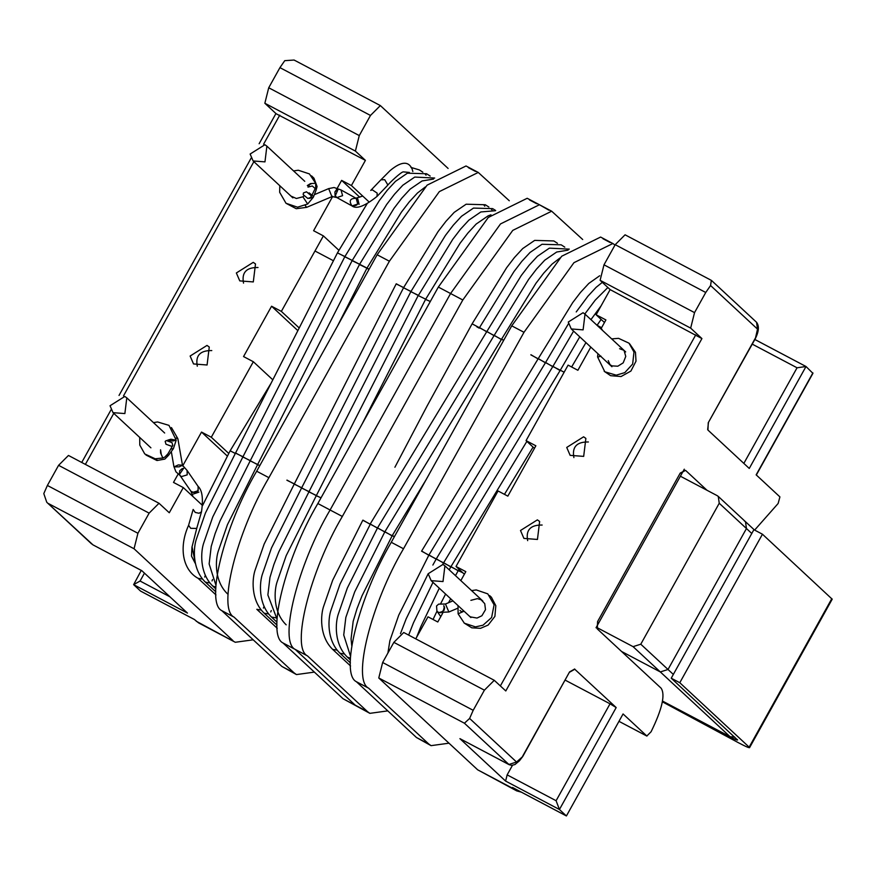 <?xml version="1.0" encoding="UTF-8"?>
<svg xmlns="http://www.w3.org/2000/svg" width="876" height="876" viewBox="0 0 876 876"><rect width="100%" height="100%" fill="white"/><g stroke="black" fill="none" stroke-linecap="round" stroke-linejoin="round"><path stroke-width="1.31" d="M704.304 487.779L703.844 488.6M356.39 681.714L368.632 688.175L428.714 743.976L416.472 737.515L356.39 681.714C339.636 673.841 358.821 597.169 391.265 542.299L403.507 548.759L523.99 332.3L573.933 262.69L612.85 243.517L600.607 237.057L561.702 256.23L511.748 325.839L391.265 542.299M416.472 737.515L431.058 745.651L448.972 743.187M368.632 688.175C351.878 680.302 371.052 603.63 403.507 548.759M615.007 245.017L612.85 243.517M428.714 743.976L431.058 745.651M755.342 338.629C758.923 331.38 759.328 325.938 756.557 322.291L757.521 329.113L755.342 338.629L708.257 422.725L707.961 430.083L749.265 468.441L806.008 366.507L812.928 373.34L756.306 475.066M574.623 669.056L569.564 671.914L522.786 756.459L519.446 760.795L514.968 764.54L511.704 765.361L509.12 764.671L459.911 738.643L505.605 781.074L507.149 774.877L512.46 765.328M514.365 789.21L477.661 769.818L516.709 790.886L512.482 787.458L566.323 815.895L559.435 809.501L556.096 800.719L610.035 703.811L565.25 680.17M477.661 769.818L378.771 677.991L382.637 662.497L393.85 642.36L403.726 632.494L494.272 680.313L505.791 690.956L701.928 338.574L610.134 289.606L600.115 280.298L603.991 264.815L615.204 244.678L625.07 234.812L711.323 280.353L710.578 285.521L757.521 329.113M623.066 713.951L566.411 815.961L623.066 713.951L646.926 736.092L619.179 721.441L646.827 736.015L651.087 731.756C662.114 709.231 665.453 694.712 661.128 688.207L597.29 628.924L597.585 621.566L680.236 473.062L685.547 470.357L706.976 490.253M812.895 372.902L756.152 474.836L779.914 496.9L778.14 503.481L754.63 530.09M600.115 280.298L690.66 328.117L701.928 338.574M690.66 328.117L694.537 312.623L705.749 292.485L710.578 285.521M707.666 429.579L708.41 422.955M596.994 628.431L597.739 621.796M574.492 668.99L616.178 707.556L610.035 703.811M522.786 756.459L516.555 762.032L469.613 718.44L473.193 710.316L484.395 690.178L494.272 680.313M509.12 764.671L464.422 723.215L469.613 718.44M516.709 790.886L521.33 792.156M604.473 322.521L596.118 314.769L610.134 289.606M534.426 448.381L526.071 440.617L568.097 365.117L577.886 370.285L590.796 347.093M464.379 574.229L456.024 566.476L498.05 490.965L507.839 496.134L535.86 445.796L526.071 440.617M415.739 638.845L428.003 616.813L437.792 621.982L442.752 613.08M596.118 314.769L605.907 319.937L601.232 328.347M456.024 566.476L465.813 571.645L460.82 580.613M450.702 598.801L448.512 602.743M752.276 344.148L797.061 367.789L806.008 366.507L754.871 339.483M459.911 738.643L508.857 764.485L516.555 762.032M583.613 436.806L585.869 438.405L583.679 456.385L570.145 455.345L566.728 447.439L583.613 436.806M537.382 519.873L539.638 521.472L537.448 539.452L523.914 538.401L520.497 530.495L537.382 519.873M573.889 457.59C571.897 446.968 576.726 441.756 588.387 441.975M527.659 540.645C525.655 530.024 530.495 524.823 542.156 525.042M282.981 642.951L343.063 698.752L355.295 705.213L295.212 649.412C278.459 641.539 297.643 564.856 330.088 509.996L317.857 503.525L438.339 287.065L488.282 217.467L527.199 198.283L539.43 204.743L500.514 223.927L450.571 293.526L330.088 509.996L342.33 516.457L462.813 299.986L512.756 230.388L551.672 211.204L539.43 204.743L500.514 223.927L450.571 293.526L330.088 509.996C297.643 564.856 278.459 641.539 295.212 649.412L282.981 642.951C266.227 635.078 285.401 558.395 317.857 503.525M307.443 655.872L367.537 711.673L355.295 705.213L295.212 649.412L307.443 655.872C290.69 647.999 309.874 571.327 342.33 516.457M548.956 210.207L539.43 204.743M343.063 698.752L369.88 713.349L387.794 710.874M662.409 701.829L738.632 742.826C746.691 747.064 750.195 748.509 749.155 747.14L749.538 747.699L832.2 599.195L762.448 534.218L753.886 529.695L671.235 678.199L737.581 740.023M831.817 598.637L749.155 747.14L679.798 682.722L671.235 678.199M737.198 739.464C738.238 740.833 734.756 739.399 726.741 735.183L707.72 724.934M762.448 534.218L679.798 682.722M673.337 674.421L640.783 644.199L719.24 503.251L746.462 528.535L668.016 669.483L660.318 671.936L668.016 669.483L746.462 528.535L745.498 521.713L744.37 520.913M730.354 736.858L662.541 701.085L730.102 736.738L660.318 671.936L621.544 651.459L660.318 671.936L633.085 646.652L596.895 627.534M719.24 503.251L718.276 496.429L717.148 495.63L680.389 476.215M640.783 644.199L633.085 646.652M751.783 533.473L746.462 528.535L745.498 521.713L718.276 496.429M734.745 737.176L730.102 736.738L734.581 737.023M264.902 144.737L250.131 154.034L253.12 160.954L264.968 161.874L266.884 146.139L264.902 144.737M583.044 312.732L585.015 314.134L583.098 329.869L571.262 328.949L568.272 322.04L583.044 312.732M124.808 396.445L110.037 405.741L113.026 412.662L124.874 413.571L126.79 397.846L124.808 396.445M442.949 564.44L444.92 565.841L443.004 581.565L431.167 580.657L428.178 573.736L442.949 564.44M596.03 627.763L684.298 469.197M357.747 204.053L356.171 198.326C350.093 198.261 348.692 200.79 351.988 205.915L357.747 204.053M198.173 490.746L198.075 486.355C198.633 492.4 196.257 494.031 190.935 491.272L192.337 492.52L198.173 490.746M412.837 171.554L412.202 169.221C408.621 160.801 401.241 161.272 390.083 170.612L380.929 179.81L384.706 179.689L387.729 184.737L387.192 185.8C389.338 182.942 400.847 172.156 403.201 171.86L409.366 172.441M337.578 252.879L369.125 269.195L366.803 268.417L337.282 326.409M235.337 453.396L230.114 450.833L202.684 505.299M235.294 453.483L230.289 450.833M479.194 328.139L476.829 326.814M362.949 520.333L377.49 527.965M242.893 456.889L235.578 452.969L205.422 513.04L196.553 538.641C193.366 547.171 191.844 569.115 205.422 582.179L209.791 582.934M458.389 570.736L462.681 572.652M242.97 456.746L235.502 453.111L337.435 252.901L344.914 256.548M458.444 570.561L462.944 572.893M250.24 460.765L242.926 456.845L212.769 516.917L203.889 542.518C200.703 551.048 199.191 572.992 212.758 586.055L215.846 587.106M564.155 372.19L552.865 366.486M451.052 566.86L458.247 570.615M250.317 460.623L242.849 456.987L344.783 256.777L352.251 260.424M451.107 566.684L458.17 570.758M257.577 464.641L250.262 460.721L220.106 520.793L215.124 533.572L211.226 546.394L209.134 563.947L215.945 585.288M443.705 562.983L450.91 566.739M257.654 464.499L250.186 460.864L352.119 260.654L359.587 264.3M443.771 562.808L450.822 566.882M564.133 372.234L560.29 370.22L443.672 562.677M366.935 268.176L359.467 264.53L257.533 464.74L259.833 465.539L257.61 464.598L227.442 524.669L218.573 550.27C215.386 558.8 213.864 580.744 227.442 593.808M436.368 559.107L443.563 562.863M552.833 366.529L545.529 362.609M436.423 558.932L443.486 563.005M560.092 370.548L552.942 366.343L436.336 558.8M429.021 555.231L436.226 558.987M545.496 362.653L538.182 358.733M429.087 555.055L436.149 559.129M552.756 366.672L545.606 362.467L428.988 554.913M421.564 551.179L428.879 555.099M538.149 358.777L530.845 354.857M545.409 362.795L538.269 358.591L421.652 551.037L428.802 555.253M538.072 358.919L530.922 354.714M294.292 484.034L286.978 480.103M396.248 283.78L418.334 295.53L452.772 239.312L460.59 229.107L468.879 220.139L480.825 211.959L495.455 210.711M294.358 483.88L286.901 480.245M301.629 487.91L294.314 483.979L264.158 544.051L255.277 569.652C252.102 578.193 250.58 600.126 264.147 613.189L268.527 613.945M301.705 487.757L294.237 484.121L396.171 283.923L403.639 287.558M308.965 491.786L301.662 487.855L271.494 547.927L262.625 573.528C259.438 582.069 257.916 604.013 271.494 617.065L275.863 617.821M392.317 535.838L394.441 536.594M503.722 340.271L501.477 339.34M309.042 491.633L301.585 487.998L403.518 287.799L410.986 291.434M392.371 535.674L394.463 536.572M316.313 495.663L308.998 491.732L278.842 551.803L273.859 564.582L269.961 577.404L267.87 594.968L277.046 619.157M384.98 531.962L392.174 535.718M501.444 339.395L494.13 335.464M316.389 495.509L308.921 491.874L410.855 291.675L418.323 295.311M385.035 531.798L392.098 535.86M503.733 340.238L501.554 339.209L384.936 531.655M321.01 497.853L316.335 495.608L286.178 555.68L277.309 581.281C274.122 589.822 272.6 611.766 286.178 624.829M425.681 299.406L430.291 301.53M377.633 528.086L384.838 531.841M494.108 335.519L486.793 331.588M321.054 497.787L316.269 495.75L418.191 295.551L425.67 299.187M377.687 527.921L384.75 531.984M501.357 339.527L494.217 335.333L377.6 527.779M370.296 524.209L340.019 584.117L331.139 609.718C327.963 618.248 326.441 640.192 340.008 653.255L350.411 662.902M486.76 331.632L472.109 323.835L427.138 405.916L394.901 467.247M362.029 424.159L425.539 299.428L430.324 301.464M370.351 524.045L377.414 528.108M494.02 335.65L486.87 331.457L370.252 523.903M363.003 520.169L370.066 524.231M486.673 331.774L479.533 327.58M335.07 195.578L336.899 197.571L342.593 195.676L341.016 189.95L356.171 198.326C359.456 203.451 358.054 205.98 351.977 205.915C356.401 209.386 364.734 206.221 376.998 196.443L377.217 193.158L372.223 189.785L370.734 190.442L380.929 179.81M306.381 207.284L305.209 205.4M306.48 191.8L303.435 192.95L303.195 194.636L307.859 198.48L310.914 197.33L311.144 195.644L306.48 191.8M286.069 203.309L296.23 208.707L306.6 207.36L305.253 205.378M309.337 185.953L307.301 185.57L310.553 183.566L315.667 183.314L309.425 173.919L298.311 170.24L293.559 170.908M307.301 185.57L311.779 183.533L310.509 183.577M165.98 444.231L171.63 446.3L172.802 445.457L171.981 442.61L166.331 440.54L165.159 441.384L165.98 444.231M160.582 452.969L161.217 454.042L160.56 449.782L160.593 452.991L162.859 457.995L155.216 458.794L144.77 453.954L139.788 445.096L139.7 437.431M176.131 438.088L177.85 438.624L171.455 427.565M464.061 611.207L458.104 613.824L458.028 605.601M176.12 438.044L177.839 438.558L182.471 465.233L178.332 464.904L174.039 466.886L179.142 466.842L182.471 465.233L187.092 470.467L187.201 474.869L181.365 476.632L175.934 471.803L174.039 466.886M582.704 239.52L551.672 211.204M367.537 711.673L369.88 713.349M314.977 250.996L333.449 260.752M234.034 617.109L221.792 610.649L281.886 666.439L294.117 672.899L234.034 617.109C217.281 609.225 236.465 532.553 268.91 477.683L256.679 471.222L377.151 254.763L427.105 185.154L466.021 165.98L478.252 172.441L439.336 191.614L389.393 261.223L268.91 477.683M294.117 672.899L296.46 674.575L314.375 672.111M509.285 200.746L478.252 172.441M221.792 610.649C205.039 602.765 224.223 526.093 256.679 471.222M281.886 666.439L296.46 674.575M448.107 168.444L380.359 105.58L370.482 115.446L279.937 67.638L284.766 60.663L294.106 60.039L380.359 105.58M142.043 570.834L92.834 544.795L141.781 570.648L187.464 613.08L133.634 584.642L141.266 570.418M196.224 621.215L235.283 642.272L198.578 622.88L194.352 619.463L140.51 591.037L133.634 584.642L140.072 581.029L144.463 573.145M232.939 640.597L134.05 548.759L137.926 533.276L149.128 513.139L159.005 503.273L169.276 512.756L183.292 487.582L202.597 505.518M355.393 151.077L264.848 103.258L276.115 113.727L365.412 160.374L355.393 151.077L359.269 135.583L370.482 115.446M264.848 103.258L268.724 87.764L279.937 67.638M93.097 544.981L46.767 502.276L43.8 493.593L47.381 485.457L58.582 465.32L68.459 455.454L159.005 503.273M294.96 60.543L294.106 60.039M235.283 642.272L253.197 639.808M368.61 201.524L351.407 185.548L365.412 160.374M299.22 327.985L281.36 311.396L323.386 235.885L338.892 250.284M228.702 453.396L211.302 437.244L253.339 361.733L272.819 379.823M351.407 185.548L341.618 180.379L336.066 190.344M332.749 196.312L313.597 230.716L323.386 235.885M341.618 180.379L359.795 197.253M211.302 437.244L201.524 432.076L227.267 455.991M201.524 432.076L182.624 466.021M178.178 474.004L173.503 482.413L183.292 487.582M281.36 311.396L271.571 306.228L297.862 330.646M271.571 306.228L243.55 356.565L253.339 361.733M253.241 262.351L236.356 272.973L239.772 280.889L253.306 281.93L255.496 263.95L253.241 262.351M207.01 345.418L190.125 356.039L193.541 363.945L207.075 364.996L209.265 347.016L207.01 345.418M258.015 267.519C246.353 267.3 241.524 272.502 243.517 283.134M211.784 350.575C200.122 350.367 195.293 355.568 197.286 366.19M511.748 325.839L523.99 332.3M602.962 238.721L610.145 242.521M754.86 339.494L805.723 366.354M505.605 781.074L559.435 809.501L616.178 707.556M378.771 677.991L464.422 723.215M755.189 338.41L708.257 422.725M680.236 473.062L597.585 621.566M569.564 671.914L522.633 756.229M615.204 244.678L705.749 292.485M743.844 463.404L797.061 367.789M382.637 662.497L473.193 710.316M507.149 774.877L556.096 800.719M393.85 642.36L484.395 690.178M603.991 264.815L694.537 312.623M500.371 685.919L695.785 334.829M462.813 299.986L438.339 287.065M536.725 203.747L529.542 199.958M204.699 577.065L205.192 575.652M215.967 594.913L198.075 578.302L202.444 579.058M426.065 175.2L425.32 174.269M195.162 563.191L191.494 556.085L191.964 547.117L196.925 527.702L196.432 528.447L190.683 528.294L188.592 525.304L193.158 509.438L195.239 512.427L199.049 513.259L201.48 511.836C203.407 498.762 202.268 490.264 198.075 486.355L187.092 470.467M188.592 525.304L188.592 525.304C178.375 547.916 182.996 570.167 198.075 578.302M337.041 650.123L332.672 649.379L350.564 665.99M212.036 580.941L212.539 579.529M433.401 179.076L432.667 178.146M263.424 608.075L263.928 606.663M277.243 628.289L256.81 609.313L261.179 610.068M484.8 206.21L484.056 205.28M270.772 611.952L271.264 610.539M492.137 210.087L491.392 209.156M350.444 658.183L347.356 657.131L350.4 659.957M344.388 654L340.008 653.255M341.016 189.95L334.052 187.519L328.675 188.614L331.851 196.509L336.822 197.538L351.977 205.915M601.615 327.657L598.812 326.255M313.28 178.036L314.013 178.759M308.472 185.668L307.991 187.103L312.294 185.997L316.159 189.402L316.061 190.256L317.09 186.533L313.947 178.189L311.549 175.868M309.327 198.425L313.334 197.231L313.433 196.377L309.151 192.873M303.841 196.071L302.888 196.782L307.684 203.999L313.334 197.231L316.061 190.256M600.969 356.16L597.695 357.134M611.689 338.902L618.555 338.333L629.012 343.173L633.983 352.032L632.658 364.033L624.785 372.639L616.2 375.169L604.79 371.763L597.574 356.926L597.936 353.729M170.929 439.226L176.196 440.201L172.813 440.967L167.644 440.19L170.929 439.226M170.875 448.972L173.404 448.665L176.196 440.201L168.98 425.364L157.581 421.958L153.453 422.615M173.404 448.665L168.531 455.323L166.407 455.739M156.344 458.882L157.242 460.426M459.955 610.441L461.575 611.744M179.372 474.015L179.93 475.329M452.925 600.87L445.49 604.013L448.862 611.995L439.774 612.368L442.468 611.59L443.42 610.342L444.187 607.561L443.782 605.644L444.504 607.298L444.022 610.364L440.661 612.433L444.033 610.342L444.603 607.966L444.055 606.148M441.033 612.729L438.329 612.313L436.916 611.076L436.555 605.962L438.668 604.122L445.49 604.013M389.393 261.223L377.151 254.763M475.548 171.444L468.364 167.644M134.05 548.759L48.399 503.536M137.926 533.276L47.381 485.457M169.955 596.808L140.072 581.029M149.128 513.139L58.582 465.32M359.269 135.583L268.724 87.764M85.377 464.389L113.781 413.352M123.505 395.875L253.876 161.655M263.599 144.179L279.762 115.15M512.591 787.535L566.411 815.961M756.557 322.291L711.619 280.572M569.718 672.133L574.875 669.198M680.389 473.292L685.547 470.357M754.378 529.947L745.498 521.713M292.88 197.877L253.12 160.954M304.76 181.321L266.884 146.139M625.694 351.922L585.015 314.134M611.941 366.737L571.262 328.949M150.913 447.833L113.026 412.662M164.666 433.018L126.79 397.846M482.829 601.035L444.92 565.841M470.916 617.569L431.167 580.657M422.834 172.178L419.308 169.911L410.943 167.404M337.512 252.759L367.23 203.528M387.192 185.8L376.998 196.443M355.908 198.173L362.741 196.071M359.094 204.338L357.715 198.699L359.094 204.338M179.963 475.383L190.935 491.272L193.027 496.626M198.918 492.115L193.333 494.031L198.918 492.115M196.925 527.702L201.48 511.836M194.68 559.819L192.041 546.712M271.111 383.173L230.202 450.691M332.672 649.379C319.094 636.315 320.616 614.372 323.802 605.842L332.672 580.24L362.839 520.169M557.432 243.254L553.818 240.944L534.667 240.396L522.72 248.565L514.431 257.533L506.613 267.749L472.109 323.835M205.422 582.179L215.814 591.837M430.182 176.054L426.568 173.744L407.406 173.196L395.459 181.365L387.181 190.333L379.363 200.549L344.859 256.635M601.133 319.422L597.125 325.215M585.956 342.604L571.623 366.978M433.051 619.474L436.982 611.163M440.617 603.783L445.599 594.059M455.465 575.631L458.279 570.561M458.356 570.429L459.046 569.28M504.456 494.349L533.068 447.121M212.758 586.055L215.803 588.88M434.682 178.047L414.753 177.072L402.807 185.241L394.518 194.209L386.699 204.426L352.196 260.522M601.122 305.79L590.939 319.641M579.77 336.855L560.246 370.285M416.593 637.323L420.776 626.756L439.292 588.201M449.202 569.816L450.932 566.684M451.02 566.553L526.87 441.362M433.5 179.087L422.09 180.949L410.143 189.117L401.865 198.085L394.036 208.302L359.543 264.399M408.654 635.1L413.439 622.88L432.985 582.343M442.741 564.33L443.595 562.808M607.867 287.503L595.187 300.183L584.84 313.969M573.583 331.117L552.909 366.409M425.386 186.906L417.491 192.994L409.201 201.962L401.383 212.178L366.88 268.275M400.463 633.655L406.092 619.003L428.178 573.714M432.864 565.064L436.248 558.932M602.316 282.346L596.129 287.328L587.851 296.296L576.233 311.933M568.425 323.77L545.562 362.533M387.904 653.058L389.875 640.728L398.755 615.127L428.911 555.055M599.688 275.754L588.792 283.452L580.503 292.42L572.685 302.636L538.225 358.656M264.147 613.189L277.024 625.146M488.907 207.064L485.304 204.754L466.141 204.207L454.195 212.375L445.917 221.354L438.088 231.56L403.584 287.656M271.494 617.065L276.969 622.157M495.674 210.514L492.64 208.63L473.489 208.083L461.532 216.262L453.253 225.231L445.435 235.436L410.932 291.533M351.736 645.612L351.068 638.9L353.17 621.347L357.058 608.513L362.04 595.746L392.207 535.674M559.983 257.982L552.088 264.07L543.799 273.038L535.981 283.255L501.51 339.275M392.284 535.532L426.065 479.785M350.542 656.365L343.731 635.023L345.823 617.471L354.703 591.869L384.86 531.798M568.097 250.153L556.687 252.025L544.741 260.194L536.462 269.162L528.633 279.378L494.173 335.399M490.965 214.828L488.162 215.835L476.215 224.015L467.937 232.983L460.119 243.189L425.616 299.285M347.356 657.131C333.778 644.068 335.3 622.124 338.486 613.594L347.356 587.993L377.523 527.921M569.28 249.123L549.351 248.149L537.404 256.318L529.115 265.286L521.297 275.502L486.837 331.522M564.779 247.131L561.166 244.82L542.003 244.273L530.057 252.441L521.778 261.409L513.949 271.626L479.49 327.646M335.114 196.235L338.147 189.227L334.917 191.899L335.114 196.235L338.147 189.227L335.431 191.034M314.331 194.68L328.675 188.614M306.578 207.371L332.048 196.596M597.969 325.642L596.841 325.116M602.655 330.515L601.144 328.248L598.133 325.795L599.491 327.58M279.794 185.723L279.674 192.315L286.003 203.265L297.533 207.196L307.684 203.999M290.952 196.093L296.384 198.491L302.888 196.782M315.667 183.292L315.721 187.431L310.914 197.33M629.68 343.863L635.472 352.327L636.009 361.153L630.917 371.052L621.04 376.538L610.627 375.684L604.199 371.304M619.595 348.703L623.756 350.247M610.123 364.92L608.24 360.627M622.869 349.294L624.15 350.772L625.76 356.423L623.197 362.861L617.799 366.212L611.919 365.872L609.116 364.109M162.848 457.995L164.874 457.042L167.951 453.79L172.802 445.457M168.531 455.323L164.852 459.09L156.968 460.524L145.964 455.016M461.334 611.82L463.962 611.109M458.104 613.813L464.357 623.208L475.471 626.887L483.026 625.201L491.611 617.525L494.097 604.812L487.779 593.862L476.248 589.931L471.595 590.61M469.01 615.806L470.434 616.89L477.026 618.062L481.888 615.762L485.49 609.674L484.735 603.641L481.034 599.742L477.387 598.637L470.894 600.345M464.105 623.011L471.781 627.818L480.541 628.322L488.151 625.07L494.907 616.397L495.816 605.688L491.425 597.257L489.596 595.56M171.302 451.534L173.93 466.711M182.109 468.693L183.686 468.299L179.35 474.529L179.711 470.73L182.109 468.693M457.809 608.207L448.862 611.995M440.77 616.638L436.927 611.076M194.461 619.54L140.631 591.125M91.706 543.996L46.767 502.276M81.731 462.462L110.989 409.902M119.037 395.437L251.084 158.195M259.132 143.741L275.962 113.497"/></g></svg>
